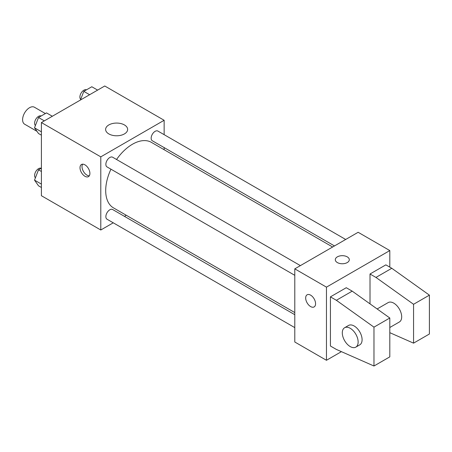 <?xml version="1.0" encoding="UTF-8"?>
<svg xmlns="http://www.w3.org/2000/svg" width="452" height="452" viewBox="0 0 452 452"><rect width="100%" height="100%" fill="white"/><g stroke="black" fill="none" stroke-linecap="round" stroke-linejoin="round"><path stroke-width="0.68" d="M45.386 113.554L34.425 107.226A9.797 5.656 120 0 0 26.877 109.853A9.797 5.656 120 0 0 22.6 119.712A9.797 5.656 120 0 0 24.628 124.198L36.968 131.323M113.249 222.808L100.79 230L41.403 195.716L41.403 122.565L104.751 85.993L164.138 120.283L164.138 134.662M126.289 215.282L124.447 216.344M110.949 169.184A37.849 21.854 120 0 0 105.7 190.591A37.849 21.854 120 0 0 113.542 207.92L294.789 312.564M332.638 247.007L151.392 142.363A37.849 21.854 120 0 0 116.548 159.488M164.138 147.595L164.138 149.725M100.79 230L100.79 156.855L164.138 120.283M345.678 239.475L157.912 131.069A5.599 3.232 120 0 0 153.595 132.566A5.599 3.232 120 0 0 151.154 138.205A5.599 3.232 120 0 0 152.313 140.764L334.486 245.939M294.789 314.694L112.621 209.519A5.599 3.232 120 0 0 108.305 211.016A5.599 3.232 120 0 0 105.858 216.649A5.599 3.232 120 0 0 107.022 219.214L294.789 327.621M294.789 275.325L107.022 166.918A5.599 3.232 -60 0 1 107.022 160.449A5.599 3.232 -60 0 1 112.621 157.217L300.388 265.623M100.79 156.855L41.403 122.565M108.842 133.922A11.012 6.356 180 0 1 105.621 129.425A11.012 6.356 180 0 1 116.627 123.068A11.012 6.356 180 0 1 127.639 129.425A11.012 6.356 180 0 1 120.842 135.301A11.012 6.356 180 0 1 108.842 133.922M89.903 173.427A7 4.04 60 0 1 88.456 176.63A7 4.04 60 0 1 81.456 172.591A7 4.04 60 0 1 81.456 164.511A7 4.04 60 0 1 86.852 166.381A7 4.04 60 0 1 89.903 173.427M89.31 175.805A7 4.04 60 0 1 83.45 171.438A7 4.04 60 0 1 82.597 164.183M341.413 351.656L326.463 360.289L294.789 342.006L294.789 268.855L358.137 232.283L389.81 250.572L389.81 267.143M347.249 262.572A7 4.04 180 0 1 339.621 263.448A7 4.04 180 0 1 335.299 259.714A7 4.04 180 0 1 342.3 255.674A7 4.04 180 0 1 349.3 259.714A7 4.04 180 0 1 347.249 262.572M326.463 360.289L326.463 287.144L294.789 268.855M326.463 287.144L389.81 250.572M349.3 259.719A7 4.04 0 0 0 342.3 255.679A7 4.04 0 0 0 335.299 259.719M307.128 294.794A7 4.04 -120 0 0 306.055 300.405A7 4.04 -120 0 0 310.631 306.575A7 4.04 60 0 1 306.055 300.405A7 4.04 60 0 1 307.128 294.8A7 4.04 60 0 1 314.123 298.84A7 4.04 60 0 1 314.123 306.919A7 4.04 60 0 1 310.626 306.575A7 4.04 -120 0 0 314.129 306.919M330.423 346.006L330.423 296.857L336.361 300.286L373.973 327.146L373.973 366.007L336.361 349.43L330.423 346.006M373.973 366.007L389.81 356.86L389.81 318.005L352.198 291.144L346.26 287.715L330.423 296.857M370.013 303.868L370.013 274.002L385.85 264.861L391.788 268.285L429.4 295.145L429.4 334.005L413.563 343.147L413.563 304.286L375.951 277.432L370.013 274.002M389.81 327.502L399.365 321.988A11.198 6.464 -120 0 0 399.365 309.055A11.198 6.464 -120 0 0 388.166 302.591L377.143 308.959M389.81 332.678L413.563 343.147M344.616 327.734L348.577 325.446A11.198 6.464 60 0 1 359.775 331.915A11.198 6.464 60 0 1 359.775 344.842L355.814 347.13A11.198 6.464 60 0 1 350.215 346.577A11.198 6.464 60 0 1 342.904 336.706A11.198 6.464 60 0 1 344.616 327.734A11.198 6.464 60 0 1 355.814 334.197A11.198 6.464 60 0 1 355.814 347.13M429.4 295.145L413.563 304.286M389.81 318.005L373.973 327.146M391.788 268.285L375.951 277.432M352.198 291.144L336.361 300.286M41.403 135.188L38.516 133.521L34.516 127.826L38.516 117.52L46.516 112.898L52.336 116.26M41.403 131.809L34.516 127.826M44.336 120.876L38.516 117.52M41.172 115.983A5.599 3.232 120 0 0 36.928 117.695A5.599 3.232 120 0 0 34.595 123.21A5.599 3.232 120 0 0 35.409 125.515M80.445 100.028L83.806 91.366L91.807 86.75L97.626 90.112M89.626 94.728L83.806 91.366M86.468 89.835A5.599 3.232 120 0 0 82.219 91.547A5.599 3.232 120 0 0 79.891 97.061A5.599 3.232 120 0 0 80.705 99.367M41.403 187.49L38.516 185.817L34.516 180.128L38.516 169.816L41.403 168.15M41.403 184.105L34.516 180.128M41.403 171.489L38.516 169.816M41.172 168.28A5.599 3.232 120 0 0 36.928 169.997A5.599 3.232 120 0 0 34.595 175.506A5.599 3.232 120 0 0 35.409 177.817"/></g></svg>
